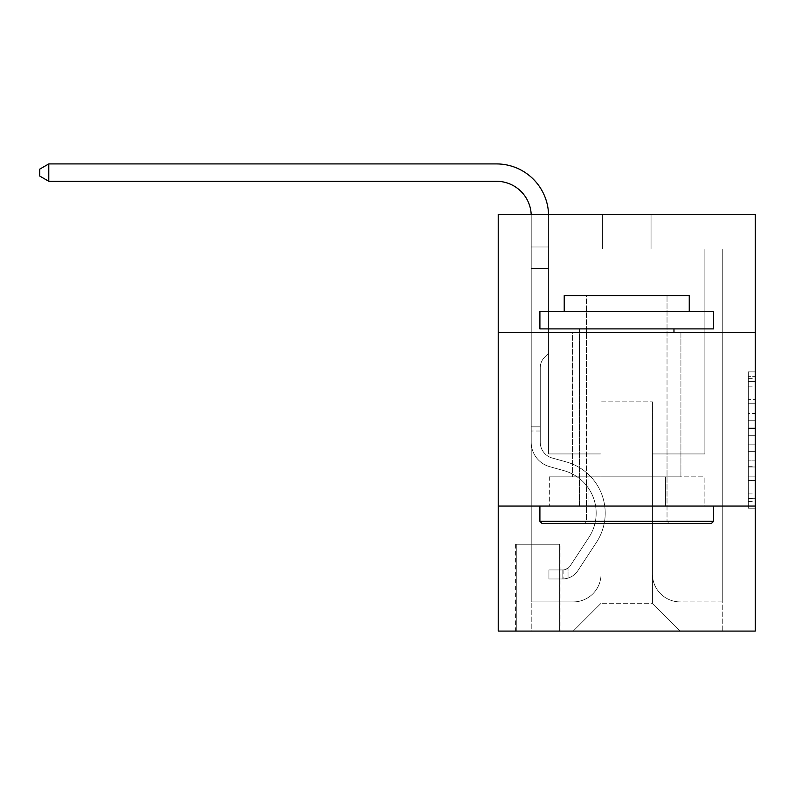 <?xml version="1.0" encoding="UTF-8"?>
<svg xmlns="http://www.w3.org/2000/svg" width="795" height="795" viewBox="0 0 795 795"><rect width="100%" height="100%" fill="white"/><g stroke="black" fill="none" stroke-linecap="round" stroke-linejoin="round"><path stroke-width="0.6" stroke-dasharray="3.98 2.98" d="M748.304 413.46L748.304 435.272L755.25 435.272L755.25 501.416L755.25 378.678L755.25 435.272L748.304 435.272L748.304 376.631L748.304 508.234L748.304 371.861L748.304 498.684L755.25 498.684L748.304 498.684L755.25 498.684L748.304 498.684L748.304 476.871L748.304 508.234L755.25 508.234L755.25 371.861L755.25 498.346L755.25 444.822L748.304 444.822L755.25 444.822L755.25 476.871L755.25 381.411L748.304 381.411L755.25 381.411L755.25 508.234L755.25 378.678L755.25 508.234L748.304 508.234L748.304 371.861L755.25 371.861L755.25 378.678L755.25 371.861L755.25 378.678L755.25 371.861L755.25 376.631L755.25 371.861L748.304 371.861L748.304 381.411L755.25 381.411L748.304 381.411L748.304 413.46L755.25 413.46M680.918 332.38L680.918 476.861L572.559 476.861L680.918 476.861L572.559 476.861L680.918 476.861L680.918 332.38L572.559 332.38L572.559 476.861L572.559 332.38L680.918 332.38M560.048 544.247L515.587 544.247L560.048 544.247L560.048 631.081L515.587 631.081L560.048 631.081M515.587 544.247L515.587 631.081M755.25 427.094L755.25 420.277L755.25 427.094L748.304 427.094L748.304 399.647L748.304 480.448L748.304 460.166L755.25 460.166L748.304 460.166L748.304 508.234L755.25 508.234L748.304 508.234L755.25 508.234L748.304 508.234L748.304 371.861L755.25 371.861L748.304 371.861L755.25 371.861L748.304 371.861L748.304 427.094L755.25 427.094M755.25 506.037L755.25 631.081L498.227 631.081L498.227 506.037L755.25 506.037L755.25 214.282L651.055 214.282L755.25 214.282L755.25 249.014L755.25 214.282L498.227 214.282L602.421 214.282L498.227 214.282L498.227 249.014L602.421 249.014L498.227 249.014L498.227 214.282L498.227 332.38L755.25 332.38L498.227 332.38L498.227 506.037L755.25 506.037L498.227 506.037M755.25 249.014L651.055 249.014L755.25 249.014M704.887 249.014L722.257 249.014L704.887 249.014L722.257 249.014L704.887 249.014L722.257 249.014L704.887 249.014L722.257 249.014L704.887 249.014L722.257 249.014L704.887 249.014L704.887 453.945L652.437 453.945L652.437 603.296L601.04 603.296L652.437 603.296L680.222 631.081L722.257 631.081L722.257 249.014L722.257 631.081L573.245 631.081L680.222 631.081L652.437 603.296L680.222 631.081L652.437 603.296L652.437 401.843L652.437 574.119A27.785 27.785 0 0 0 680.222 601.904L722.257 601.904L722.257 249.014L722.257 601.904L722.257 249.014L722.257 601.904L722.257 249.014L722.257 601.904L680.222 601.904A27.785 27.785 0 0 1 652.437 574.119A27.785 27.785 0 0 0 680.222 601.904A27.785 27.785 0 0 1 652.437 574.119A27.785 27.785 0 0 0 680.222 601.904A27.785 27.785 0 0 1 652.437 574.119A27.785 27.785 0 0 0 680.222 601.904A27.785 27.785 0 0 1 652.437 574.119L652.437 453.945L652.437 574.119L652.437 453.945L652.437 574.119L652.437 453.945L652.437 574.119L652.437 453.945L704.887 453.945L652.437 453.945L704.887 453.945L652.437 453.945L704.887 453.945L652.437 453.945L704.887 453.945L652.437 453.945L704.887 453.945L704.887 249.014M531.219 249.014L548.59 249.014L531.219 249.014L548.59 249.014L531.219 249.014L548.59 249.014L531.219 249.014L548.59 249.014L531.219 249.014L548.59 249.014L531.219 249.014L531.219 631.081L573.245 631.081L601.04 603.296L601.04 453.945L548.59 453.945L548.59 249.014L548.59 453.945L548.59 249.014L548.59 453.945L548.59 249.014L548.59 453.945L548.59 249.014L548.59 453.945L548.59 249.014L548.59 453.945L601.04 453.945L548.59 453.945L601.04 453.945L548.59 453.945L601.04 453.945L548.59 453.945L601.04 453.945L548.59 453.945L601.04 453.945L601.04 603.296L573.245 631.081L601.04 603.296L573.245 631.081L531.219 631.081L531.219 249.014L531.219 601.904L573.245 601.904A27.785 27.785 0 0 0 601.04 574.119L601.04 453.945L601.04 574.119A27.785 27.785 0 0 1 573.245 601.904A27.785 27.785 0 0 0 601.04 574.119A27.785 27.785 0 0 1 573.245 601.904A27.785 27.785 0 0 0 601.04 574.119A27.785 27.785 0 0 1 573.245 601.904A27.785 27.785 0 0 0 601.04 574.119A27.785 27.785 0 0 1 573.245 601.904L531.219 601.904L573.245 601.904L531.219 601.904L573.245 601.904L531.219 601.904L573.245 601.904L531.219 601.904L531.219 249.014M516.283 631.081L559.352 631.081L516.283 631.081L516.283 544.247L559.352 544.247L559.352 631.081L559.352 544.247L516.283 544.247L516.283 631.081M601.04 401.843L601.04 603.296L601.04 401.843L652.437 401.843L601.04 401.843M651.055 249.014L651.055 214.282L651.055 249.014M602.421 249.014L602.421 214.282L602.421 249.014M704.141 506.037L549.335 506.037L704.141 506.037L704.141 476.861L549.335 476.861L665.445 476.861L665.445 506.037L665.445 476.861L588.032 476.861L588.032 506.037L588.032 476.861L549.335 476.861L549.335 506.037L549.335 476.861L704.141 476.861L704.141 506.037M755.25 332.38L498.227 332.38M588.032 476.861L588.032 506.037L588.032 476.861M665.445 476.861L665.445 506.037L665.445 476.861M748.304 435.272L755.25 435.272L748.304 435.272M748.304 376.631L748.304 371.861L748.304 376.631L755.25 376.631L748.304 376.631M748.304 480.11L748.304 451.64L748.304 480.11L755.25 480.11L748.304 480.11M748.304 451.64L748.304 444.822L755.25 444.822L748.304 444.822L748.304 451.64L755.25 451.64L748.304 451.64M748.304 399.647L748.304 381.411L748.304 399.647L755.25 399.647L748.304 399.647M748.304 371.861L755.25 371.861L748.304 371.861L748.304 378.678L748.304 371.861L755.25 371.861M748.304 508.234L755.25 508.234L748.304 508.234L748.304 501.416L748.304 508.234M48.783 163.919L496.487 163.919L48.783 163.919L39.75 169.126L48.783 163.919L39.75 169.126L48.783 163.919L496.487 163.919A52.102 52.102 164 0 1 548.59 216.021L548.59 353.219L548.59 268.472L531.219 268.472L531.219 442.278A25.351 25.351 164 0 0 549.772 466.705A25.351 25.351 164 0 1 531.219 442.278A25.351 25.351 164 0 0 549.772 466.705A25.351 25.351 164 0 1 531.219 442.278A25.351 25.351 164 0 0 549.772 466.705A25.351 25.351 164 0 1 531.219 442.278A25.351 25.351 164 0 0 549.772 466.705A25.351 25.351 164 0 1 531.219 442.278A25.351 25.351 164 0 0 549.772 466.705A25.351 25.351 164 0 1 531.219 442.278A25.351 25.351 -16 0 0 549.772 466.705L563.903 470.64A44.113 44.113 -16 0 1 588.946 537.331A44.113 44.113 -16 0 0 563.903 470.64A44.113 44.113 -16 0 1 588.946 537.331A44.113 44.113 -16 0 0 563.903 470.64L549.772 466.705L563.903 470.64A44.113 44.113 -16 0 1 588.946 537.331A44.113 44.113 -16 0 0 563.903 470.64L549.772 466.705L563.903 470.64A44.113 44.113 -16 0 1 588.946 537.331A44.113 44.113 -16 0 0 563.903 470.64A44.113 44.113 -16 0 1 588.946 537.331A44.113 44.113 -16 0 0 563.903 470.64L549.772 466.705L563.903 470.64A44.113 44.113 164 0 1 588.946 537.331L570.323 565.712L588.946 537.331A44.113 44.113 -16 0 0 563.903 470.64A44.113 44.113 164 0 1 588.946 537.331L570.323 565.712L588.946 537.331A44.113 44.113 -16 0 0 563.903 470.64A44.113 44.113 164 0 1 588.946 537.331L570.323 565.712A9.381 9.381 164 0 1 568.037 568.127C562.781 570.542 562.781 570.542 568.037 568.127C562.781 570.542 562.781 570.542 568.037 568.127A9.381 9.381 -16 0 0 570.323 565.712L588.946 537.331A44.113 44.113 -16 0 0 563.903 470.64A44.113 44.113 164 0 1 588.946 537.331L570.323 565.712A9.381 9.381 -16 0 1 562.83 569.945A9.381 9.381 -16 0 0 570.323 565.712A9.381 9.381 164 0 1 568.037 568.127C562.781 570.542 562.781 570.542 568.037 568.127C562.781 570.542 562.781 570.542 568.037 568.127A9.381 9.381 -16 0 0 570.323 565.712L588.946 537.331L570.323 565.712A9.381 9.381 -16 0 1 562.83 569.945A9.381 9.381 -16 0 0 570.323 565.712A9.381 9.381 164 0 1 568.037 568.127C562.781 570.542 562.781 570.542 568.037 568.127C562.781 570.542 562.781 570.542 568.037 568.127A9.381 9.381 -16 0 0 570.323 565.712L588.946 537.331L570.323 565.712A9.381 9.381 -16 0 1 562.83 569.945A9.381 9.381 -16 0 0 570.323 565.712A9.381 9.381 164 0 1 568.037 568.127C562.781 570.542 562.781 570.542 568.037 568.127C562.781 570.542 562.781 570.542 568.037 568.127A9.381 9.381 -16 0 0 570.323 565.712L588.946 537.331A44.113 44.113 -16 0 0 563.903 470.64A44.113 44.113 164 0 1 588.946 537.331L570.323 565.712A9.381 9.381 -16 0 1 562.83 569.945A9.381 9.381 -16 0 0 570.323 565.712A9.381 9.381 164 0 1 568.037 568.127A9.381 9.381 -16 0 0 570.323 565.712L588.946 537.331L570.323 565.712A9.381 9.381 -16 0 1 562.83 569.945L548.938 569.945L548.938 578.979L548.938 569.945L562.83 569.945L562.83 578.979L548.938 578.979L562.83 578.979L562.83 569.945L548.938 569.945L548.938 578.979L548.938 569.945L562.83 569.945L562.83 578.979L548.938 578.979L562.83 578.979L562.83 569.945L548.938 569.945L548.938 578.979L548.938 569.945L562.83 569.945L562.83 578.979L548.938 578.979L562.83 578.979L562.83 569.945L548.938 569.945L548.938 578.979L548.938 569.945L562.83 569.945L562.83 578.979L548.938 578.979L562.83 578.979L562.83 569.945L548.938 569.945L562.83 569.945L562.83 578.979L562.83 569.945A9.381 9.381 -16 0 0 570.323 565.712L588.946 537.331A44.113 44.113 -16 0 0 563.903 470.64L549.772 466.705A25.351 25.351 164 0 1 531.219 442.278L531.219 216.021A34.732 34.732 -16 0 0 496.487 181.29L48.783 181.29L48.783 163.919L496.487 163.919A52.102 52.102 164 0 1 548.59 216.021L548.59 268.472L531.219 268.472L531.219 216.021A34.732 34.732 -16 0 0 496.487 181.29L48.783 181.29L39.75 176.073L39.75 169.126L39.75 176.073L48.783 181.29L48.783 163.919L496.487 163.919A52.102 52.102 164 0 1 548.59 216.021L548.59 246.977L531.219 246.977L531.219 268.472L531.219 246.977L548.59 246.977L548.59 353.219L544.674 357.134A15.095 15.095 -16 0 0 540.252 367.807A15.095 15.095 164 0 1 544.674 357.134L548.59 353.219L548.59 268.472L531.219 268.472L531.219 216.021A34.732 34.732 -16 0 0 496.487 181.29L48.783 181.29L39.75 176.073L39.75 169.126L48.783 163.919L48.783 181.29L48.783 163.919L39.75 169.126L39.75 176.073L48.783 181.29L39.75 176.073L39.75 169.126L48.783 163.919L496.487 163.919A52.102 52.102 164 0 1 548.59 216.021L548.59 246.977L531.219 246.977L531.219 216.021A34.732 34.732 -16 0 0 496.487 181.29L48.783 181.29L48.783 163.919L496.487 163.919A52.102 52.102 164 0 1 548.59 216.021L548.59 268.472L548.59 246.977L531.219 246.977L531.219 268.472L531.219 246.977L548.59 246.977L548.59 268.472L531.219 268.472L531.219 442.278A25.351 25.351 -16 0 0 549.772 466.705A25.351 25.351 164 0 1 531.219 442.278L531.219 268.472L548.59 268.472L548.59 353.219L544.674 357.134A15.095 15.095 -16 0 0 540.252 367.807A15.095 15.095 164 0 1 544.674 357.134L548.59 353.219L548.59 246.977L531.219 246.977L531.219 216.021A34.732 34.732 -16 0 0 496.487 181.29L48.783 181.29L39.75 176.073L48.783 181.29L48.783 163.919L48.783 181.29L496.487 181.29L48.783 181.29L48.783 163.919L39.75 169.126L39.75 176.073L39.75 169.126L48.783 163.919L496.487 163.919A52.102 52.102 164 0 1 548.59 216.021L548.59 268.472L531.219 268.472L531.219 442.278A25.351 25.351 -16 0 0 549.772 466.705A25.351 25.351 164 0 1 531.219 442.278L531.219 268.472L548.59 268.472L548.59 353.219L544.674 357.134A15.095 15.095 -16 0 0 540.252 367.807A15.095 15.095 164 0 1 544.674 357.134L548.59 353.219L548.59 246.977L531.219 246.977L531.219 216.021A34.732 34.732 -16 0 0 496.487 181.29L48.783 181.29L48.783 163.919L496.487 163.919A52.102 52.102 164 0 1 548.59 216.021L548.59 246.977L531.219 246.977L531.219 442.278A25.351 25.351 -16 0 0 549.772 466.705A25.351 25.351 164 0 1 531.219 442.278L531.219 268.472L548.59 268.472L548.59 353.219L544.674 357.134A15.095 15.095 -16 0 0 540.252 367.807A15.095 15.095 164 0 1 544.674 357.134L548.59 353.219L548.59 268.472L531.219 268.472L531.219 442.278A25.351 25.351 -16 0 0 549.772 466.705L563.903 470.64L549.772 466.705A25.351 25.351 164 0 1 531.219 442.278L531.219 216.021A34.732 34.732 -16 0 0 496.487 181.29L48.783 181.29L39.75 176.073L48.783 181.29M540.252 426.845L540.252 442.278A16.327 16.327 164 0 0 552.197 458.009A16.327 16.327 164 0 1 540.252 442.278A16.327 16.327 164 0 0 552.197 458.009A16.327 16.327 164 0 1 540.252 442.278A16.327 16.327 164 0 0 552.197 458.009A16.327 16.327 164 0 1 540.252 442.278A16.327 16.327 -16 0 0 552.197 458.009L566.328 461.945L552.197 458.009A16.327 16.327 164 0 1 540.252 442.278A16.327 16.327 -16 0 0 552.197 458.009L566.328 461.945L552.197 458.009A16.327 16.327 164 0 1 540.252 442.278A16.327 16.327 -16 0 0 552.197 458.009L566.328 461.945A53.146 53.146 -16 0 1 596.498 542.289A53.146 53.146 -16 0 0 566.328 461.945L552.197 458.009L566.328 461.945A53.146 53.146 -16 0 1 596.498 542.289A53.146 53.146 -16 0 0 566.328 461.945A53.146 53.146 -16 0 1 596.498 542.289A53.146 53.146 -16 0 0 566.328 461.945L552.197 458.009L566.328 461.945A53.146 53.146 -16 0 1 596.498 542.289A53.146 53.146 -16 0 0 566.328 461.945L552.197 458.009L566.328 461.945A53.146 53.146 -16 0 1 596.498 542.289A53.146 53.146 -16 0 0 566.328 461.945A53.146 53.146 164 0 1 596.498 542.289L577.876 570.671L596.498 542.289A53.146 53.146 -16 0 0 566.328 461.945A53.146 53.146 164 0 1 596.498 542.289L577.876 570.671L596.498 542.289A53.146 53.146 -16 0 0 566.328 461.945L552.197 458.009L566.328 461.945A53.146 53.146 164 0 1 596.498 542.289L577.876 570.671A18.404 18.404 164 0 1 568.037 578.124C562.691 579.257 562.691 579.257 568.037 578.124C562.691 579.257 562.691 579.257 568.037 578.124A18.404 18.404 -16 0 0 577.876 570.671L596.498 542.289A53.146 53.146 -16 0 0 566.328 461.945A53.146 53.146 164 0 1 596.498 542.289L577.876 570.671A18.404 18.404 -16 0 1 562.83 578.979A18.404 18.404 -16 0 0 577.876 570.671A18.404 18.404 164 0 1 568.037 578.124C562.691 579.257 562.691 579.257 568.037 578.124C562.691 579.257 562.691 579.257 568.037 578.124A18.404 18.404 -16 0 0 577.876 570.671L596.498 542.289L577.876 570.671A18.404 18.404 -16 0 1 562.83 578.979A18.404 18.404 -16 0 0 577.876 570.671A18.404 18.404 164 0 1 568.037 578.124C562.691 579.257 562.691 579.257 568.037 578.124C562.691 579.257 562.691 579.257 568.037 578.124A18.404 18.404 -16 0 0 577.876 570.671L596.498 542.289L577.876 570.671A18.404 18.404 -16 0 1 562.83 578.979A18.404 18.404 -16 0 0 577.876 570.671A18.404 18.404 164 0 1 568.037 578.124C562.691 579.257 562.691 579.257 568.037 578.124C562.691 579.257 562.691 579.257 568.037 578.124A18.404 18.404 -16 0 0 577.876 570.671L596.498 542.289A53.146 53.146 -16 0 0 566.328 461.945A53.146 53.146 164 0 1 596.498 542.289L577.876 570.671A18.404 18.404 -16 0 1 562.83 578.979A18.404 18.404 -16 0 0 577.876 570.671A18.404 18.404 164 0 1 568.037 578.124C562.691 579.257 562.691 579.257 568.037 578.124C562.691 579.257 562.691 579.257 568.037 578.124A18.404 18.404 -16 0 0 577.876 570.671L596.498 542.289L577.876 570.671A18.404 18.404 -16 0 1 562.83 578.979L548.938 578.979L562.83 578.979A18.404 18.404 -16 0 0 577.876 570.671L596.498 542.289A53.146 53.146 -16 0 0 566.328 461.945L552.197 458.009A16.327 16.327 164 0 1 540.252 442.278L540.252 426.845L531.219 426.845L540.252 426.845L540.252 442.278L540.252 367.807A15.095 15.095 164 0 1 544.674 357.134A15.095 15.095 -16 0 0 540.252 367.807L540.252 442.278L540.252 426.845L531.219 426.845L540.252 426.845L540.252 442.278A16.327 16.327 -16 0 0 552.197 458.009A16.327 16.327 164 0 1 540.252 442.278L540.252 367.807L540.252 442.278A16.327 16.327 -16 0 0 552.197 458.009A16.327 16.327 164 0 1 540.252 442.278L540.252 367.807L540.252 442.278L540.252 426.845L531.219 426.845M540.252 442.278L540.252 367.807L540.252 442.278A16.327 16.327 164 0 0 552.197 458.009A16.327 16.327 164 0 1 540.252 442.278A16.327 16.327 164 0 0 552.197 458.009A16.327 16.327 164 0 1 540.252 442.278M548.56 214.282A52.102 52.102 164 0 1 548.59 216.021A52.102 52.102 164 0 0 496.487 163.919A52.102 52.102 164 0 1 548.59 216.021L548.59 246.977L531.219 246.977L531.219 216.021A34.732 34.732 -16 0 0 496.487 181.29A34.732 34.732 -16 0 1 531.219 216.021A34.732 34.732 -16 0 0 531.179 214.282M39.75 169.126L39.75 176.073L39.75 169.126M548.59 353.219L544.674 357.134L548.59 353.219M548.59 268.472L531.219 268.472L531.219 216.021L531.219 246.977L548.59 246.977L548.59 216.021L548.59 268.472M568.037 568.127C562.781 570.542 562.781 570.542 568.037 568.127C562.781 570.542 562.781 570.542 568.037 568.127L568.037 578.124L568.037 568.127M548.938 578.979L548.938 569.945L548.938 578.979M541.991 523.408L711.485 523.408L713.572 521.321L539.904 521.321L713.572 521.321L539.904 521.321L541.991 523.408L711.485 523.408L541.991 523.408M586.452 521.321L584.365 523.408L669.112 523.408L584.365 523.408L669.112 523.408L584.365 523.408L586.452 521.321L586.452 295.561L667.025 295.561L586.452 295.561L667.025 295.561L586.452 295.561L586.452 521.321L667.025 521.321L669.112 523.408L667.025 521.321L586.452 521.321L667.025 521.321L667.025 295.561L667.025 521.321L586.452 521.321M713.572 311.541L539.904 311.541L539.904 328.901L713.572 328.901L539.904 328.901L713.572 328.901L713.572 311.541L539.904 311.541L713.572 311.541M564.221 311.541L689.255 311.541L689.255 295.561L564.221 295.561L689.255 295.561L564.221 295.561L564.221 311.541L689.255 311.541M539.904 506.037L713.572 506.037L539.904 506.037L713.572 506.037L539.904 506.037L539.904 521.321M713.572 506.037L713.572 521.321M579.505 328.901L673.971 328.901L579.505 328.901L673.971 328.901L579.505 328.901L579.505 506.037L673.971 506.037L579.505 506.037L673.971 506.037L579.505 506.037L579.505 332.38M673.971 328.901L673.971 332.38M748.304 476.871L755.25 476.871L748.304 476.871M748.304 466.645L755.25 466.645M748.304 403.224L755.25 403.224L748.304 403.224M748.304 378.678L755.25 378.678M748.304 501.416L755.25 501.416M748.304 493.914L755.25 493.914M748.304 386.181L755.25 386.181M748.304 428.455L755.25 428.455L748.304 428.455M748.304 466.983L755.25 466.983L748.304 466.983M748.304 480.448L755.25 480.448L748.304 480.448M748.304 420.277L755.25 420.277L748.304 420.277M540.252 431.019L531.219 431.019L540.252 431.019M748.304 498.346L755.25 498.346M748.304 498.684L755.25 498.684M748.304 381.411L755.25 381.411M563.874 569.846L563.874 578.929"/><path stroke-width="1.19" d="M755.25 332.38L755.25 214.282L498.227 214.282L498.227 332.38L755.25 332.38L755.25 631.081L498.227 631.081L498.227 332.38M755.25 506.037L498.227 506.037M531.179 214.282A34.732 34.732 -16 0 0 496.487 181.29L48.783 181.29L39.75 176.073L39.75 169.126L48.783 163.919L496.487 163.919A52.102 52.102 164 0 1 548.56 214.282M48.783 163.919L48.783 181.29M541.991 523.408L539.904 521.321L713.572 521.321L711.485 523.408L541.991 523.408M713.572 311.541L713.572 328.901L539.904 328.901L539.904 311.541L713.572 311.541M564.221 311.541L564.221 295.561L689.255 295.561L689.255 311.541M713.572 506.037L713.572 521.321M539.904 506.037L539.904 521.321M673.971 328.901L673.971 332.38M579.505 328.901L579.505 332.38"/></g></svg>
